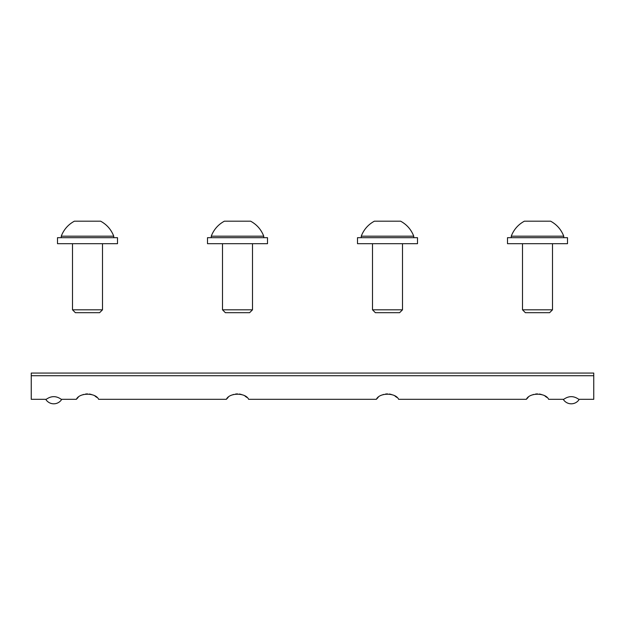 <?xml version="1.0" encoding="UTF-8"?>
<svg xmlns="http://www.w3.org/2000/svg" width="625" height="625" viewBox="0 0 625 625"><rect width="100%" height="100%" fill="white"/><g stroke="black" fill="none" stroke-linecap="round" stroke-linejoin="round"><path stroke-width="0.94" d="M578.75 399.312C573.766 395.773 568.766 395.773 563.75 399.312L548.625 399.312C545.617 392.539 529.422 392.5 526.375 399.312L398.625 399.312C395.617 392.539 379.422 392.5 376.375 399.312L248.625 399.312C245.617 392.539 229.422 392.5 226.375 399.312L98.625 399.312C95.617 392.539 79.422 392.5 76.375 399.312L61.25 399.312C56.266 395.773 51.266 395.773 46.25 399.312L31.25 399.312L31.25 373.062L593.75 373.062L593.75 399.312L578.75 399.312M526.438 399.234L528.172 397.422M532.297 394.922L533.75 394.422M535.633 394.023L537.5 393.891M539.367 394.023L541.242 394.422M545.016 396.102L546.82 397.414M376.438 399.234L378.172 397.422M382.297 394.922L383.75 394.422M385.633 394.023L387.5 393.891M389.367 394.023L391.242 394.422M395.016 396.102L396.82 397.414M226.437 399.234L228.172 397.422M232.297 394.922L233.75 394.422M235.633 394.023L237.5 393.891M239.367 394.023L241.242 394.422M245.016 396.102L246.82 397.414M76.438 399.234L78.172 397.422M82.297 394.922L83.75 394.422M85.633 394.023L87.5 393.891M89.367 394.023L91.242 394.422M95.016 396.102L96.82 397.414M57.5 243.688L117.5 243.688L117.5 237.688L57.5 237.688L57.5 243.688M207.5 243.688L267.5 243.688L267.5 237.688L207.5 237.688L207.5 243.688M357.5 243.688L417.5 243.688L417.5 237.688L357.5 237.688L357.5 243.688M507.5 243.688L567.5 243.688L567.5 237.688L507.5 237.688L507.5 243.688M100.625 221.188L74.375 221.188C68.164 224.586 63.789 229.586 61.25 236.188L113.75 236.188C111.203 229.586 106.828 224.586 100.625 221.188M113.75 237.688L113.75 236.188M72.5 309.812L75.375 312.688L99.625 312.688L102.5 309.812L72.5 309.812L72.5 243.688M102.5 309.812L102.5 243.688M250.625 221.188L224.375 221.188C218.164 224.586 213.789 229.586 211.25 236.188L263.75 236.188C261.203 229.586 256.828 224.586 250.625 221.188M263.75 237.688L263.75 236.188M222.5 309.812L225.375 312.688L249.625 312.688L252.5 309.812L222.5 309.812L222.5 243.688M252.5 309.812L252.5 243.688M400.625 221.188L374.375 221.188C368.164 224.586 363.789 229.586 361.25 236.188L413.75 236.188C411.203 229.586 406.828 224.586 400.625 221.188M413.75 237.688L413.75 236.188M372.5 309.812L375.375 312.688L399.625 312.688L402.5 309.812L372.5 309.812L372.5 243.688M402.5 309.812L402.5 243.688M550.625 221.188L524.375 221.188C518.164 224.586 513.789 229.586 511.25 236.188L563.75 236.188C561.203 229.586 556.828 224.586 550.625 221.188M563.75 237.688L563.75 236.188M522.5 309.812L525.375 312.688L549.625 312.688L552.5 309.812L522.5 309.812L522.5 243.688M552.5 309.812L552.5 243.688M593.75 375.719L31.25 375.719M45.742 399.312A9.375 9.375 0 0 0 61.758 399.312M563.242 399.312A9.375 9.375 0 0 0 579.258 399.312M61.25 237.688L61.25 236.188M211.25 237.688L211.25 236.188M361.25 237.688L361.25 236.188M511.25 237.688L511.25 236.188"/></g></svg>

